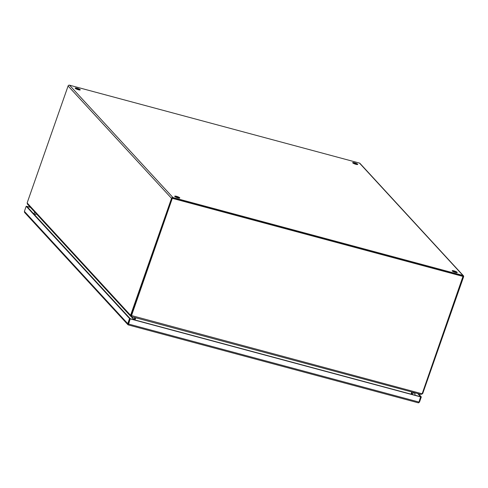 <?xml version="1.0" encoding="UTF-8"?>
<svg xmlns="http://www.w3.org/2000/svg" width="488" height="488" viewBox="0 0 488 488"><rect width="100%" height="100%" fill="white"/><g stroke="black" fill="none" stroke-linecap="round" stroke-linejoin="round"><path stroke-width="0.73" d="M128.57 324.185L130.247 318.713L26.901 206.448L30.457 207.4M417.697 393.56L420.607 396.72L130.253 318.713L128.454 323.849M130.247 318.713L129.552 318.53L26.2 206.259L30.25 207.174M128.32 324.898L127.752 323.66L129.552 318.53M418.765 402.789L417.984 402.716L418.582 402.807L419.021 402.075L420.607 396.72L421.309 396.909L419.515 402.039L418.728 402.655M418.399 393.749L421.309 396.909M26.2 206.259L24.4 211.389L24.534 212.384L127.935 324.709M130.253 318.713L128.277 324.349M420.815 396.945L130.461 318.939M417.984 402.716L418.582 402.807M131.424 315.541L421.998 393.767A3.349 3.074 -42.6 0 0 422.48 392.846L463.027 276.257L172.362 198.171L131.614 314.534A3.349 3.074 137.4 0 0 131.424 315.541L131.662 315.907M131.449 315.681L131.4 316.645L131.632 315.76A3.349 3.074 -42.6 0 1 131.821 314.76L131.614 314.534A3.349 1.147 105 0 1 131.235 315.449L130.534 315.26L27.175 202.99A3.349 1.147 105 0 1 27.462 202.001L68.094 85.979L171.538 198.341A1.159 1.061 -42.6 0 1 172.965 197.555L462.923 275.445A1.159 1.061 -42.6 0 1 463.6 276.806L422.968 392.828L422.529 392.706M172.362 198.171L131.821 314.76M463.234 276.483L172.569 198.396M421.998 393.767L421.01 394.444L131.4 316.645M134.127 319.756L134.786 319.756L135.493 317.743L134.895 319.963M134.993 319.988L135.756 317.816M411.811 391.974L411.048 394.151M178.919 198.091A2.684 0.537 19.3 0 0 176.284 197.036A2.684 0.537 19.3 0 0 175.344 196.841M176.534 196.322A2.684 0.537 -160.7 0 1 179.791 197.994A2.684 0.537 -160.7 0 1 177.98 197.89A2.684 0.537 -160.7 0 1 174.728 196.219A2.684 0.537 -160.7 0 1 176.534 196.322M79.392 89.975A2.684 0.537 19.3 0 0 76.756 88.92A2.684 0.537 19.3 0 0 75.817 88.724M77.006 88.206A2.684 0.537 -160.7 0 1 80.258 89.877A2.684 0.537 -160.7 0 1 78.452 89.774A2.684 0.537 -160.7 0 1 75.195 88.102A2.684 0.537 -160.7 0 1 77.006 88.206M456.384 272.627A2.684 0.537 19.3 0 0 453.748 271.578A2.684 0.537 19.3 0 0 452.803 271.377M453.999 270.858A2.684 0.537 -160.7 0 1 457.25 272.53A2.684 0.537 -160.7 0 1 455.438 272.426A2.684 0.537 -160.7 0 1 452.187 270.761A2.684 0.537 -160.7 0 1 453.999 270.858M356.85 164.511A2.684 0.537 19.3 0 0 354.215 163.462A2.684 0.537 19.3 0 0 353.275 163.26M354.465 162.742A2.684 0.537 -160.7 0 1 357.722 164.413A2.684 0.537 -160.7 0 1 355.911 164.31A2.684 0.537 -160.7 0 1 352.653 162.644A2.684 0.537 -160.7 0 1 354.465 162.742M462.831 276.257A0.384 0.354 137.4 0 0 462.673 276.165L172.715 198.268M463.399 275.738L359.961 163.37A1.159 1.061 137.4 0 0 359.485 163.084L69.522 85.186A1.159 1.061 137.4 0 0 68.094 85.979M172.24 198.531L131.607 314.553L130.906 314.363L171.538 198.341M130.906 314.363A3.349 1.147 105 0 1 130.534 315.26L131.077 316.468L130.656 316.248L27.45 204.143L27.175 202.99M422.114 393.596L422.596 393.725A3.349 1.147 -75 0 0 422.968 392.828M131.437 316.462L131.327 316.468A3.349 0.665 19.3 0 1 131.077 316.468L131.327 315.754A3.349 0.665 19.3 0 0 131.467 315.76M422.596 393.725L421.034 394.365M134.792 317.554L134.084 319.567M411.512 394.274L412.25 392.096M411.549 394.103L411.11 393.987M131.168 316.474L134.664 320.055M411.53 394.164L411.085 394.042M33.623 213.756L34.819 212.146M131.052 316.468L134.029 319.731M127.752 323.66L24.4 211.389M419.021 402.075L128.661 324.075M172.965 197.555L69.522 85.186M359.485 163.084L462.923 275.445M131.327 316.468L131.479 316.023M412.232 394.469A1.568 1.44 -42.6 0 1 414.885 393.413L414.135 392.602M35.898 214.647A2.684 2.464 137.4 0 0 33.782 213.921M128.277 324.916L418.179 402.795M415.099 395.237L414.885 393.413M33.867 213.433L33.398 213.506"/></g></svg>
